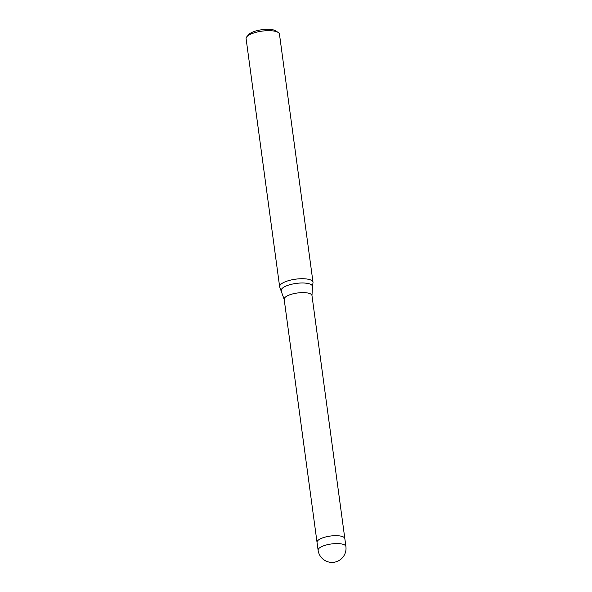 <?xml version="1.0" encoding="UTF-8"?>
<svg xmlns="http://www.w3.org/2000/svg" width="592" height="592" viewBox="0 0 592 592"><rect width="100%" height="100%" fill="white"/><g stroke="black" fill="none" stroke-linecap="round" stroke-linejoin="round"><path stroke-width="0.89" d="M281.385 290.901A15.725 4.988 172.3 0 1 282.702 287.949A15.725 4.988 172.3 0 1 300.566 283.02A15.725 4.988 172.3 0 1 312.421 286.698L311.977 295.66A14.023 4.447 172.3 0 0 311.969 295.526A14.023 4.447 172.3 0 0 300.78 292.677A14.023 4.447 172.3 0 0 285.455 297.043A14.023 4.447 172.3 0 0 284.167 299.286A14.023 4.447 172.3 0 0 284.19 299.411L279.772 287.194A16.828 5.343 172.3 0 1 281.178 284.042A16.828 5.343 172.3 0 0 279.639 286.728A16.828 5.343 172.3 0 0 279.787 287.224M312.421 286.698L312.998 282.702A16.828 5.343 172.3 0 0 312.998 282.221L279.461 34.166A16.828 5.343 172.3 0 0 278.262 32.523A16.828 5.343 172.3 0 0 263.211 30.984A16.828 5.343 172.3 0 0 247.641 35.986A16.828 5.343 172.3 0 0 246.82 36.771A16.828 5.343 172.3 0 0 246.102 38.672L279.639 286.728M278.262 32.523L275.909 30.932A14.585 4.625 172.3 0 0 262.863 29.6A14.585 4.625 172.3 0 0 249.373 33.936A14.585 4.625 172.3 0 0 248.662 34.617L246.82 36.771M312.998 282.221A16.828 5.343 172.3 0 0 299.574 278.795A16.828 5.343 172.3 0 0 281.178 284.042A16.828 5.343 172.3 0 1 300.307 278.758A16.828 5.343 172.3 0 1 312.998 282.702M345.898 546.497A14.023 4.447 172.3 0 0 345.861 546.298A14.023 4.447 172.3 0 0 334.399 543.663A14.023 4.447 172.3 0 0 319.384 548.014A14.023 4.447 172.3 0 0 318.104 550.257A14.023 14.023 0 0 0 340.859 559.255A14.023 14.023 0 0 0 345.898 546.497L344.833 538.587A14.023 4.447 172.3 0 0 344.788 538.394A14.023 4.447 172.3 0 0 333.333 535.76A14.023 4.447 172.3 0 0 318.318 540.111M344.788 538.394A14.023 4.447 172.3 0 0 330.018 536.1A14.023 4.447 172.3 0 0 317.031 542.346L318.104 550.257M317.031 542.324L284.167 299.286M344.825 538.565L311.969 295.526"/></g></svg>
